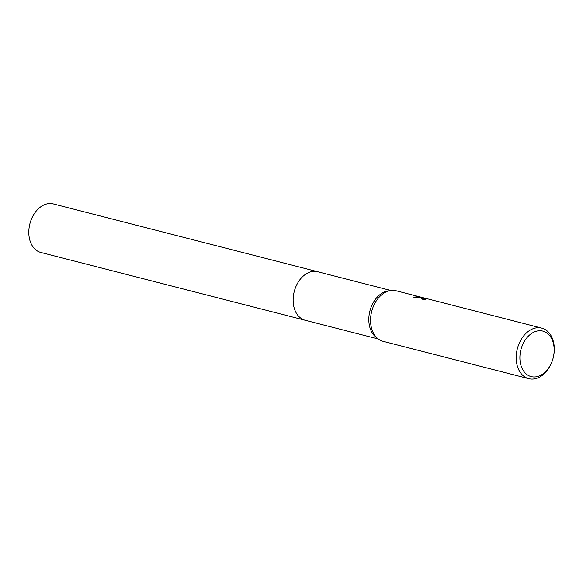 <?xml version="1.0" encoding="UTF-8"?>
<svg xmlns="http://www.w3.org/2000/svg" width="583" height="583" viewBox="0 0 583 583"><rect width="100%" height="100%" fill="white"/><g stroke="black" fill="none" stroke-linecap="round" stroke-linejoin="round"><path stroke-width="0.87" d="M305.456 320.322A25.062 17.752 -75.6 0 1 305.208 320.264A25.054 17.752 -75.6 0 1 293.817 293.431A25.054 17.752 -75.6 0 1 314.988 271.328A25.054 17.752 -75.6 0 1 317.655 271.722A25.062 17.752 -75.6 0 1 317.903 271.78M528.759 378.688A26.104 18.488 -75.6 0 1 516.895 350.733A26.104 18.488 -75.6 0 1 538.947 327.712A26.104 18.488 -75.6 0 1 541.731 328.112A26.104 18.488 -75.6 0 1 553.602 356.06A26.104 18.488 -75.6 0 1 531.543 379.088A26.104 18.488 -75.6 0 1 528.759 378.688L383.118 341.325A26.104 18.488 -75.6 0 1 378.243 338.942A26.104 18.488 -75.6 0 1 371.699 311.446A26.104 18.488 -75.6 0 1 390.668 290.502A26.104 18.488 -75.6 0 1 393.306 290.356A26.104 18.488 -75.6 0 1 396.09 290.757L427.237 298.766M541.731 328.112L428.563 299.086L424.949 298.467L424.242 298.693L425.386 299.298A26.104 18.488 104.4 0 0 423.353 299.713L421.487 298.532L423.054 297.986L425.685 298.35L422.209 297.767L413.879 298.044L413.843 297.643L416.983 296.426L424.351 298.008M540.368 330.736A23.495 16.645 -75.6 0 1 553.85 354.5A23.495 16.645 -75.6 0 1 533.7 376.975A23.495 16.645 -75.6 0 1 520.218 353.211A23.495 16.645 -75.6 0 1 540.368 330.736M424.373 299.465L424.242 298.693M420.707 297.643L418.23 297.068L418.303 296.558M418.23 297.068L413.843 297.913M424.286 298.613L421.56 298.809M378.243 338.942L376.203 337.382A25.054 17.752 -75.6 0 1 369.913 310.994A25.054 17.752 -75.6 0 1 388.132 290.888L390.668 290.502M317.655 271.714A25.062 17.752 -75.6 0 0 293.489 295.304A25.062 17.752 -75.6 0 0 305.208 320.264L40.861 252.461A25.062 17.752 -75.6 0 1 29.15 227.501A25.062 17.752 -75.6 0 1 53.315 203.912L390.814 290.48M305.208 320.264L378.36 339.022"/></g></svg>
